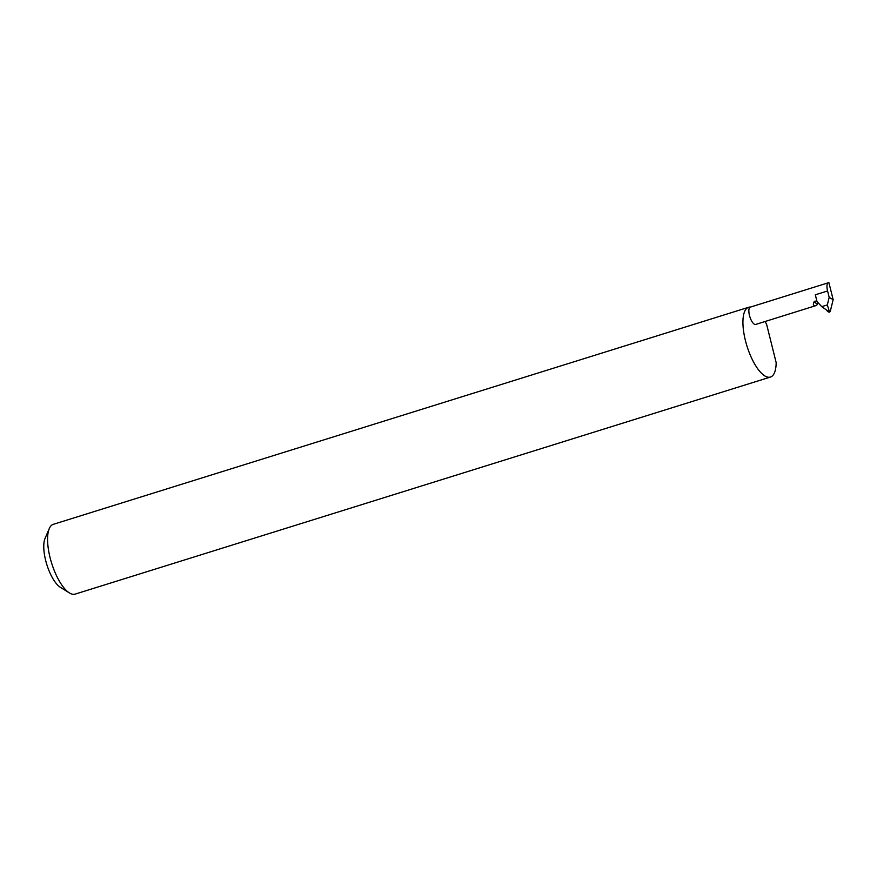 <?xml version="1.0" encoding="UTF-8"?>
<svg xmlns="http://www.w3.org/2000/svg" width="877" height="877" viewBox="0 0 877 877"><rect width="100%" height="100%" fill="white"/><g stroke="black" fill="none" stroke-linecap="round" stroke-linejoin="round"><path stroke-width="1.32" d="M818.164 302.861L816.63 305.393L815.051 305.777C813.275 305.854 812.913 304.604 813.966 302.039L814.996 301.107L816.947 301.348M828.392 282.745A9.066 3.267 72.7 0 0 827.581 290.978L829.182 297.38L833.15 299.66L828.918 282.701A9.066 3.267 72.7 0 0 828.392 282.745L750.263 307.136A9.066 3.267 -107.3 0 0 749.638 316.06A9.066 3.267 -107.3 0 0 755.13 324.49A9.066 3.267 -107.3 0 0 755.667 324.446L816.63 305.393M750.493 307.06A36.549 13.155 72.7 0 0 748.651 307.268L53.3 524.336A36.549 13.155 72.7 0 0 49.298 528.546A36.549 13.155 72.7 0 0 51.633 563.155A36.549 13.155 72.7 0 0 69.404 592.929A36.549 13.155 72.7 0 0 72.944 594.299A36.549 13.155 72.7 0 0 75.093 594.124L770.434 377.055A36.549 13.155 72.7 0 0 776.167 362.629L766.673 324.567A36.549 13.155 72.7 0 0 765.073 321.508M748.651 307.268A36.549 13.155 72.7 0 0 746.141 343.269A36.549 13.155 72.7 0 0 768.285 377.231A36.549 13.155 72.7 0 0 770.434 377.055M821.749 306.654L827.329 304.911L829.532 312.157L821.749 306.654L817.024 301.655L815.325 294.804L827.581 290.978M827.329 304.911L829.182 297.38M833.15 299.66L830.289 311.313L829.532 312.157L828.491 311.872L829.532 312.157M828.743 312.069L827.285 311.182M69.404 592.929L60.338 587.283A27.779 9.998 -107.3 0 1 46.843 564.645A27.779 9.998 -107.3 0 1 45.067 538.357L49.298 528.546M817.068 303.815L813.966 302.039M829.072 310.622L830.289 311.313"/></g></svg>
